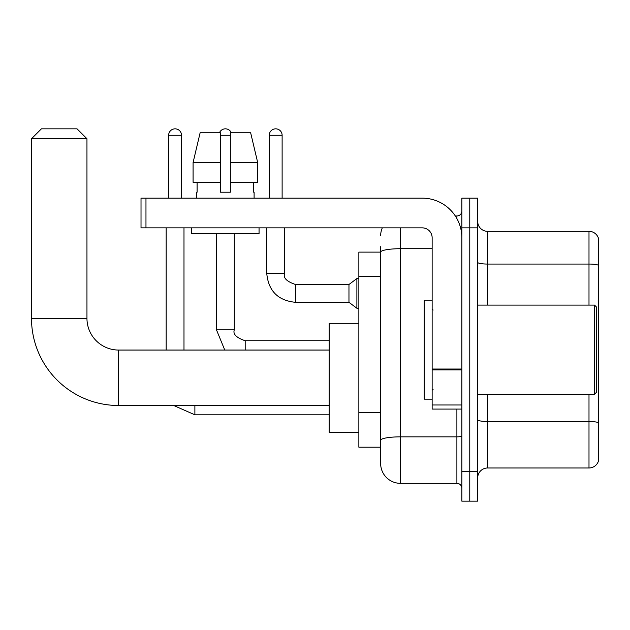 <?xml version="1.0" encoding="UTF-8"?>
<svg xmlns="http://www.w3.org/2000/svg" width="630" height="630" viewBox="0 0 630 630"><rect width="100%" height="100%" fill="white"/><g stroke="black" fill="none" stroke-linecap="round" stroke-linejoin="round"><path stroke-width="0.94" d="M400.459 227.863L400.459 483.336A19.806 19.806 0 0 1 380.654 463.53L380.654 246.677L380.654 252.118L358.864 252.118L358.864 447.198L380.654 447.198M461.853 471.453L461.853 501.165L469.775 501.165L469.775 471.453L469.775 501.165L477.69 501.165L477.69 471.453L469.775 471.453L469.775 227.863L469.775 471.453L461.853 471.453L461.853 227.863L469.775 227.863L469.775 198.151L469.775 227.863L477.69 227.863L477.69 471.453M477.69 227.863L477.69 198.151L461.853 198.151L461.853 227.863M400.459 483.336L456.9 483.336L456.9 409.075M455.325 215.98L456.9 215.98A4.953 4.953 0 0 0 461.853 211.026M380.654 463.53L380.654 443.725M432.141 248.708L400.459 248.708A19.806 3.441 180 0 0 380.654 252.15L380.654 246.677M461.853 488.289A4.953 4.953 0 0 0 456.9 483.336M380.654 235.785A19.806 19.806 0 0 1 382.308 227.863M477.69 477.894A9.899 9.899 0 0 1 487.596 467.988L588.995 467.988L588.995 394.215M598.5 238.455A9.899 9.899 0 0 0 588.995 231.328A9.899 9.899 0 0 1 598.5 238.455L598.5 460.861A9.899 9.899 0 0 1 588.995 467.988M598.5 239.25L598.5 265.293A9.899 1.717 180 0 0 588.995 264.057L588.995 231.328L487.596 231.328A9.899 9.899 0 0 1 477.69 221.421A9.899 9.899 0 0 0 487.596 231.328L487.596 305.101M257.686 182.314L257.686 162.508L250.653 132.796L257.686 162.508L257.686 182.314L230.336 182.314L230.336 132.796L250.653 132.796L257.686 162.508L230.336 162.508M220.437 162.508L193.087 162.508L200.119 132.796L193.087 162.508L200.119 132.796L220.437 132.796L220.437 192.213L230.336 192.213L230.336 182.314M329.159 405.507L118.637 405.507L118.637 350.052A31.689 31.689 0 0 1 86.956 318.37L86.956 138.742L31.5 138.742L41.399 128.835L77.049 128.835L86.956 138.742M118.637 405.507A87.137 87.137 0 0 1 31.5 318.37L31.5 138.742M329.159 350.052L118.637 350.052A31.689 31.689 0 0 1 86.956 318.37L31.5 318.37M358.864 323.316L329.159 323.316L329.159 432.243L358.864 432.243M168.643 198.151L168.643 135.277A6.434 6.434 0 0 1 175.085 128.835A6.434 6.434 0 0 1 181.519 135.277L181.519 198.151M183.991 350.052L183.991 227.863M166.17 350.052L166.17 227.863M219.445 132.796A6.434 6.434 0 0 1 231.328 132.796M269.254 198.151L269.254 135.277A6.434 6.434 0 0 1 275.688 128.835A6.434 6.434 0 0 1 282.122 135.277L282.122 198.151M295.494 302.321C278.074 300.605 268.498 291.029 266.774 273.609C268.498 291.029 278.074 300.605 295.494 302.321C278.074 300.605 268.498 291.029 266.774 273.609C268.498 291.029 278.074 300.605 295.494 302.321C278.074 300.605 268.498 291.029 266.774 273.609C268.498 291.029 278.074 300.605 295.494 302.321C278.074 300.605 268.498 291.029 266.774 273.609C268.498 291.029 278.074 300.605 295.494 302.321C278.074 300.605 268.498 291.029 266.774 273.609C268.498 291.029 278.074 300.605 295.494 302.321C278.074 300.605 268.498 291.029 266.774 273.609C268.498 291.029 278.074 300.605 295.494 302.321C278.074 300.605 268.498 291.029 266.774 273.609C268.498 291.029 278.074 300.605 295.494 302.321C278.074 300.605 268.498 291.029 266.774 273.609C268.498 291.029 278.074 300.605 295.494 302.321C278.074 300.605 268.498 291.029 266.774 273.609L284.602 273.609C283.067 277.885 286.697 281.516 295.494 284.5L348.965 284.5L348.965 302.321L295.494 302.321L295.494 284.516M348.965 284.5L356.887 278.562L356.887 308.267L358.864 308.267M461.853 409.075L432.141 409.075L432.141 369.03L461.853 369.03M461.853 237.762A39.611 39.611 0 0 0 422.242 198.151L145.971 198.151L145.971 227.863L422.242 227.863A9.899 9.899 0 0 1 432.141 237.762L432.141 369.03M145.971 227.863L141.018 227.863L141.018 198.151L145.971 198.151M196.67 192.213L197.095 192.213L196.67 192.213L196.67 198.151M254.103 192.213L253.669 192.213L254.103 192.213L254.103 198.151M253.669 182.314L253.669 192.213M230.336 192.213L220.437 192.213M197.095 192.213L197.095 182.314M191.717 227.863L191.717 233.801L259.056 233.801L259.056 227.863M220.437 182.314L193.087 182.314L193.087 162.508M594.539 305.101L596.523 307.078L596.523 392.238L594.539 394.215L594.539 305.101L477.69 305.101M432.141 300.148L424.218 300.148L424.218 399.168L432.141 399.168M380.654 276.672L358.864 276.672M380.654 412.327L358.864 412.327M461.853 435.991A4.953 0.858 0 0 1 456.9 436.85L400.459 436.85A19.806 3.441 180 0 0 380.654 440.291M456.9 218.586L456.9 215.98M598.5 422.738A9.899 1.717 180 0 0 588.995 421.502L487.596 421.502L487.596 467.988M588.995 305.101L588.995 264.057L487.596 264.057A9.899 1.717 0 0 1 477.69 262.34M487.596 394.215L487.596 421.502A9.899 1.717 0 0 1 477.69 419.785M329.159 414.816L194.883 414.816L173.722 405.507L194.883 414.816L173.722 405.507L194.883 414.816L173.722 405.507L194.883 414.816L173.722 405.507L194.883 414.816L173.722 405.507L194.883 414.816L173.722 405.507L194.883 414.816L194.883 405.507M168.643 135.277L181.519 135.277M216.476 233.801L216.476 329.852L224.776 350.052L216.476 329.852L224.776 350.052L216.476 329.852L224.776 350.052L216.476 329.852L224.776 350.052L216.476 329.852L224.776 350.052L216.476 329.852L224.776 350.052L216.476 329.852L234.297 329.852L234.297 233.801M234.297 329.852C232.769 334.128 236.4 337.759 245.188 340.743L245.188 350.052M220.437 135.277L230.336 135.277M284.602 227.863L284.579 273.609M269.254 135.277L282.122 135.277M461.853 369.889L432.141 369.889M432.141 404.98L461.853 404.98M329.159 340.743L245.188 340.743M348.965 302.321L356.887 308.267M266.774 273.609L266.774 227.863M356.887 278.562L358.864 278.562M477.69 394.215L594.539 394.215M433.133 310.047L432.141 309.062M433.133 389.269L432.141 390.253"/></g></svg>
